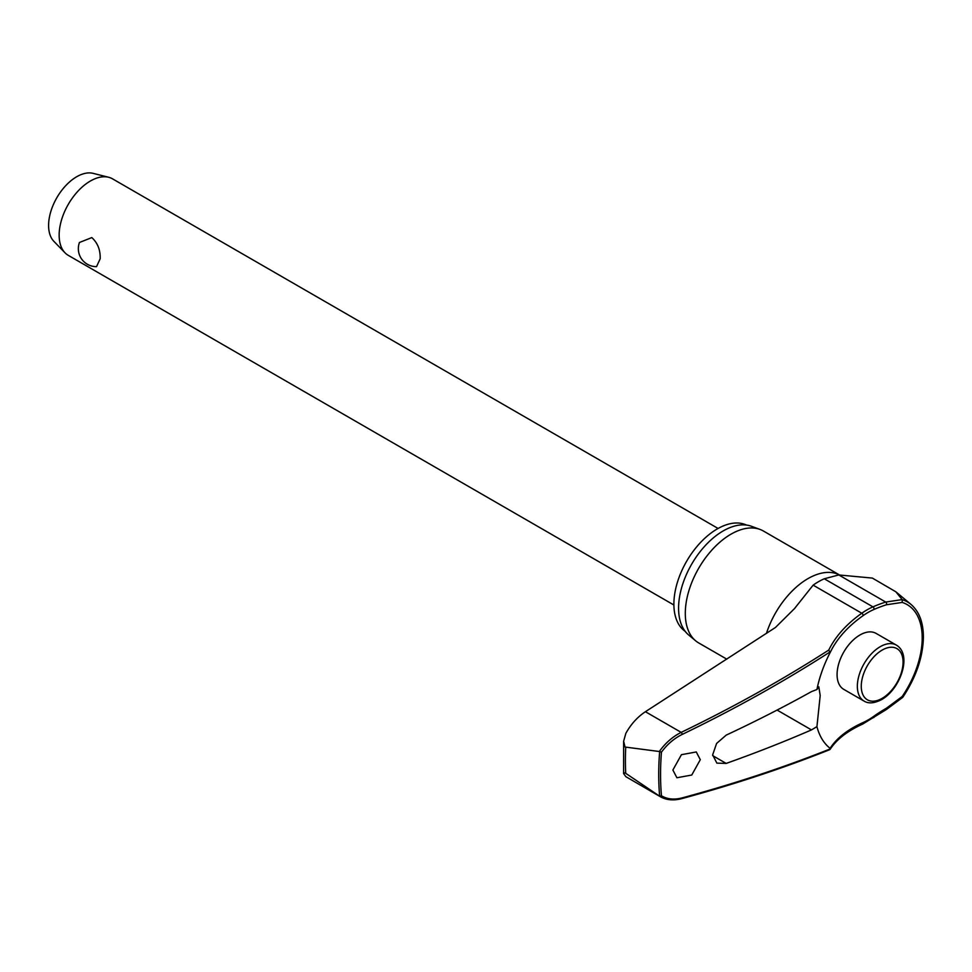 <?xml version="1.0" encoding="UTF-8"?>
<svg xmlns="http://www.w3.org/2000/svg" width="972" height="972" viewBox="0 0 972 972"><rect width="100%" height="100%" fill="white"/><g stroke="black" fill="none" stroke-linecap="round" stroke-linejoin="round"><path stroke-width="1.46" d="M902.259 599.7L902.174 602.421A72.791 42.027 -60 0 1 922.197 637.911A72.791 42.027 -60 0 1 902.174 696.523L886.428 708.224A1.652 0.705 60.3 0 1 886.598 708.855A1.652 0.705 60.3 0 1 886.403 709.511L902.757 697.337C916.122 677.229 922.999 657.108 923.4 636.988C923.303 622.384 919.184 611.546 911.043 604.45A75.233 43.436 120 0 0 902.259 599.7L895.88 591.814L872.37 578.085L838.775 574.95L824.28 578.777A68.247 39.402 120 0 0 813.139 585.144L794.513 608.581L775.449 627.475L645.408 711.711C637.401 717.069 630.889 724.274 625.847 733.35L623.623 741.235L625.057 747.043L659.66 751.55A280.738 162.093 120 0 0 658.712 774.441A280.738 162.093 120 0 0 659.66 796.226L661.458 795.764A279.486 161.364 -60 0 1 660.559 774.477A279.486 161.364 -60 0 1 661.458 752.146L659.66 751.55M830.185 652.455A135.023 86.095 174.2 0 1 832.105 648.749A135.023 86.095 174.2 0 1 863.039 615.677A1.652 0.851 -125.2 0 0 863.1 615.191A1.652 0.851 -125.2 0 0 861.799 613.235A136.517 87.043 -5.8 0 0 828.764 650.061L830.112 652.601A90.481 52.245 -60 0 0 820.684 675.163A90.481 52.245 -60 0 0 816.93 689.5L818.813 686.815L820.198 695.551L816.93 726.643L811.474 729.911A1213.19 659.466 -177.3 0 1 726.169 763.421L716.85 763.117L712.658 754.831L716.595 743.459L726.169 735.136A1213.19 739.121 -2.9 0 0 811.474 691.627L816.93 689.5M886.428 708.224A135.023 86.775 -6.4 0 0 873.792 716.303A65.865 38.03 -60 0 1 863.039 722.573A135.023 68.866 5.2 0 0 830.112 748.318L830.319 748.877A1211.695 618.01 -174.8 0 1 682.223 797.878C674.143 799.968 667.217 799.263 661.458 795.764M828.764 749.643L830.161 749.315C836.625 739.4 847.438 730.993 862.614 724.104L886.391 709.511A1.652 0.705 60.3 0 1 886.391 709.511M659.66 796.226L625.057 772.874L623.599 773.542L625.847 776.664L660.498 796.809C666.573 800.138 673.657 800.746 681.761 798.632A1.652 0.838 -105.1 0 0 681.761 798.632L681.761 798.632A1.652 0.838 -105.1 0 0 682.223 797.878M685.175 631.338A61.418 35.466 -60 0 1 673.888 604.122A61.418 35.466 -60 0 1 699.743 543.336A61.418 35.466 -60 0 1 746.52 525.074M726.837 659.174L698.674 642.917A64.626 37.313 -60 0 1 695.624 640.791A64.626 37.313 -60 0 1 685.296 613.332A64.626 37.313 -60 0 1 711.431 550.553A64.626 37.313 -60 0 1 759.934 529.4A64.626 37.313 -60 0 1 763.312 530.967L839.334 574.865M759.934 529.4L751.429 526.265A63.083 36.414 120 0 0 704.08 546.92A63.083 36.414 120 0 0 678.578 608.193A63.083 36.414 120 0 0 688.662 634.983L695.624 640.791M816.93 726.643A90.481 52.245 -60 0 0 830.112 748.318L830.319 748.877M700.29 759.691L691.76 775.024L676.901 777.758L672.879 770.031L681.421 754.697L696.28 751.951L700.29 759.691M864.047 701.079L843.769 689.367A32.319 18.662 -60 0 1 837.074 674.568A32.319 18.662 -60 0 1 851.18 642.055A32.319 18.662 -60 0 1 876.076 633.392L896.366 645.104A32.319 18.662 120 0 0 880.207 646.708A32.319 18.662 120 0 0 857.353 686.281A32.319 18.662 120 0 0 864.047 701.079C868.47 703.862 874.314 703.376 881.592 699.609C900.108 689.367 912.696 654.8 896.366 645.104M718.089 528.464L112.497 178.824A44.19 25.515 120 0 0 108.633 177.269A44.19 25.515 120 0 0 76.132 193.221A44.19 25.515 120 0 0 59.146 235.139A44.19 25.515 120 0 0 65.015 252.805A44.19 25.515 120 0 0 68.295 255.369L673.9 605.009M100.165 258.819L96.532 266.644A17.958 17.958 0 0 1 79.449 242.49L91.805 237.581C97.698 242.976 100.493 250.059 100.165 258.819M108.633 177.269L93.13 173.356A39.779 22.963 120 0 0 63.885 187.718A39.779 22.963 120 0 0 48.6 225.443A39.779 22.963 120 0 0 53.885 241.348L65.015 252.805M659.368 796.104L660.498 796.809M863.039 615.677A65.865 38.03 -60 0 1 873.792 609.529A135.023 68.004 -174.3 0 1 886.428 604.766L902.174 602.421M902.162 599.603L885.711 602.057A136.517 68.757 5.7 0 0 872.941 606.868A68.247 39.402 120 0 0 861.799 613.235L813.139 585.144M661.458 752.146C667.217 744.321 674.143 738.404 682.223 734.407A1211.695 772.558 -5.8 0 0 830.319 651.762M828.764 650.061A1210.043 771.501 174.2 0 1 681.19 732.378C672.636 736.679 665.37 743.033 659.368 751.441M625.725 773.348A287.177 165.811 -60 0 1 625.409 760.469A287.177 165.811 -60 0 1 625.725 747.213M886.428 604.766A1.652 0.936 -107.9 0 0 886.598 604.22A1.652 0.936 -107.9 0 0 885.711 602.057L838.775 574.95M873.792 609.529A1.652 1.069 -113.6 0 0 872.941 606.868L824.28 578.777M863.039 722.573A1.652 1.057 65.8 0 1 862.614 724.104M873.792 716.303A1.652 0.838 54.3 0 1 873.974 716.923A1.652 0.838 54.3 0 1 873.767 717.603M766.434 633.404A64.626 37.313 -60 0 1 839.286 574.865M777.114 710.07L811.474 729.911M861.265 686.281A29.549 17.059 120 0 0 882.163 698.346A29.549 17.059 120 0 0 903.061 662.151A29.549 17.059 120 0 0 882.163 650.086A29.549 17.059 120 0 0 861.265 686.281M645.408 711.711L681.19 732.378A1.652 0.632 64.2 0 1 682.223 734.407M726.169 763.421L712.67 755.621M623.623 741.235L623.599 773.542M681.761 798.632C734.042 784.489 783.359 768.172 829.724 749.679M830.161 652.528L832.105 648.749M911.043 604.45L895.88 591.827"/></g></svg>
